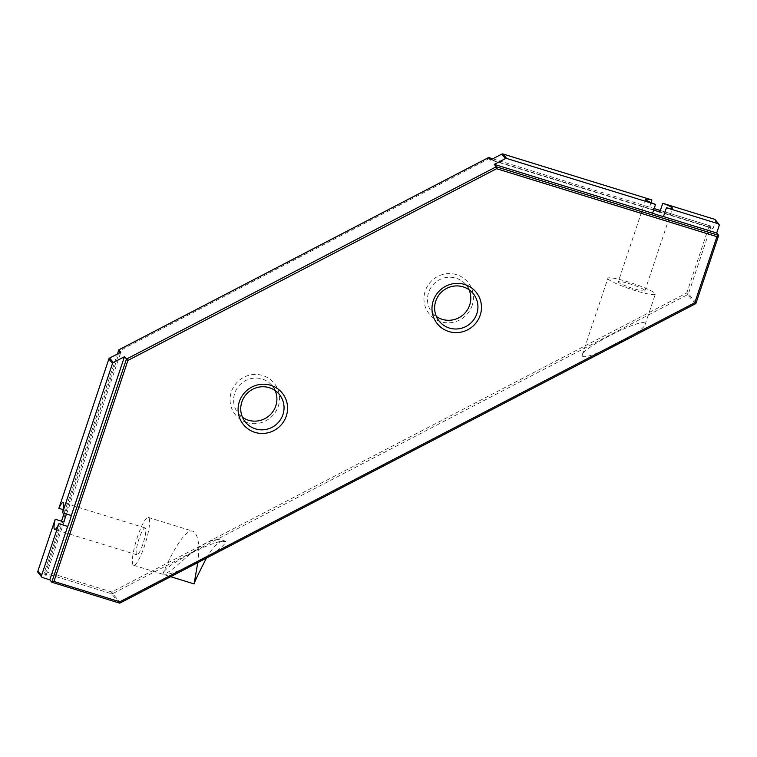 <?xml version="1.0" encoding="UTF-8"?>
<svg xmlns="http://www.w3.org/2000/svg" width="757" height="757" viewBox="0 0 757 757"><rect width="100%" height="100%" fill="white"/><g stroke="black" fill="none" stroke-linecap="round" stroke-linejoin="round"><path stroke-width="0.57" stroke-dasharray="3.79 2.84" d="M275.132 390.555A21.877 21.319 140.6 0 0 272.17 385.71A21.877 21.319 140.6 0 0 241.729 383.118A21.877 21.319 140.6 0 0 238.341 413.473A21.877 21.319 140.6 0 0 242.505 417.334M469.028 289.723A21.877 21.319 140.6 0 0 466.057 284.878A21.877 21.319 140.6 0 0 445.362 277.649A21.877 21.319 140.6 0 0 428.613 292.429A21.877 21.319 140.6 0 0 432.228 312.641A21.877 21.319 140.6 0 0 436.401 316.492M472.16 305.45A25.009 24.366 -39.4 0 1 430.146 314.978A25.009 24.366 -39.4 0 1 443.782 274.214A25.009 24.366 -39.4 0 1 472.16 305.45M246.933 422.586A25.009 24.366 -39.4 0 1 238.427 381.017A25.009 24.366 -39.4 0 1 279.068 393.555A25.009 24.366 -39.4 0 1 246.933 422.586M38.105 572.614A1.561 1.523 140.6 0 0 38.825 573.096L46.158 575.358L44.19 572.964L45.931 571.677L111.79 591.993L686.779 292.959L687.697 294.596A1.561 1.523 140.6 0 0 688.473 293.688L711.069 226.144L660.359 210.493L711.069 226.144L713.028 228.538L715.488 221.186A1.561 1.523 140.6 0 0 715.233 219.738M713.028 228.538L659.811 212.121M66.474 514.022A14.061 2.659 107.1 0 1 67.666 511.06L120.808 352.26M67.666 511.06L63.209 509.679M488.577 157.579L488.558 158.923L119.88 350.652L118.868 349.857M711.022 226.125L708.883 226.892L488.558 158.923M46.158 575.358L64.014 521.97M206.443 558.098C214.004 545.012 220.391 539.476 225.605 541.501L220.949 541.227C214.941 542.731 207.21 545.636 197.757 549.932C188.077 554.749 179.466 559.622 171.934 564.561C165.859 569.056 162.859 572.235 162.925 574.099L167.581 574.374C173.58 572.869 181.311 569.964 190.773 565.668C200.454 560.852 209.064 555.979 216.597 551.039C222.662 546.545 225.671 543.365 225.605 541.501C205.753 529.957 173.599 574.478 162.925 574.099C163.219 571.601 183.109 526.844 193.196 531.3C198.466 535.114 199.99 545.542 197.776 562.602M645.049 323.362C642.523 317.438 583.505 347.018 582.275 354.825L582.379 355.951C584.906 361.884 643.923 332.295 645.153 324.488L645.049 323.362M608.126 278.983A25.009 3.047 18.5 0 0 632.899 289.855A25.009 3.047 18.5 0 0 655.307 294.151A25.009 3.047 18.5 0 0 655.06 293.461A25.009 3.047 18.5 0 0 630.288 282.588A25.009 3.047 18.5 0 0 607.88 278.292A25.009 3.047 18.5 0 0 608.126 278.983M644.794 290.291A14.061 1.713 -161.5 0 1 644.936 290.688A14.061 1.713 -161.5 0 1 632.332 288.266A14.061 1.713 -161.5 0 1 618.393 282.153A14.061 1.713 -161.5 0 1 618.251 281.755A14.061 1.713 -161.5 0 1 630.855 284.178A14.061 1.713 -161.5 0 1 644.794 290.291M651.001 202.592L648.938 208.762A14.061 1.713 -161.5 0 1 653.651 210.058M648.938 208.762L490.631 159.926M133.118 564.902A25.009 4.731 107.1 0 1 136.941 538.492A25.009 4.731 107.1 0 1 148.363 517.476A25.009 4.731 107.1 0 1 145.514 542.76A25.009 4.731 107.1 0 1 133.62 565.261A25.009 4.731 107.1 0 1 133.118 564.902M136.563 554.607A14.061 2.659 107.1 0 1 138.711 539.75A14.061 2.659 107.1 0 1 145.136 527.922A14.061 2.659 107.1 0 1 143.537 542.154A14.061 2.659 107.1 0 1 136.847 554.805A14.061 2.659 107.1 0 1 136.563 554.607M119.88 350.652L45.931 571.677M696.033 302.989A1.561 1.523 -39.4 0 0 696.052 302.923L688.473 293.688L686.779 292.959L708.883 226.892M719.15 225.643L715.488 221.186M38.825 573.096L42.477 577.553M119.18 602.998A1.561 1.523 -39.4 0 1 119.104 602.979L111.516 593.734L44.19 572.964L61.516 521.204L44.19 572.898M492.779 158.809L654.143 208.582M111.516 593.734A1.561 1.523 140.6 0 0 112.698 593.63L111.79 591.993L111.516 593.734M695.304 303.812A1.561 1.523 -39.4 0 1 695.276 303.831L687.697 294.596L112.698 593.63L120.316 602.846M64.156 513.303L117.458 354.002M245.476 422.169L238.341 413.473M279.305 394.406L272.17 385.71M466.057 284.878L473.191 293.574M432.228 312.641L439.363 321.337M492.798 158.8L654.152 208.572M64.127 513.293L117.42 354.021M582.275 354.825L607.88 278.292M645.153 324.488L655.307 294.151M645.816 199.384L618.251 281.755M644.936 290.688L672.49 208.307M148.363 517.476L193.196 531.3M133.62 565.261L170.685 576.692M145.136 527.922L63.02 502.591M136.847 554.805L54.731 529.474"/><path stroke-width="1.14" d="M255.497 428.888A21.877 21.319 -39.4 0 1 245.476 422.169A21.877 21.319 -39.4 0 1 248.864 391.814A21.877 21.319 -39.4 0 1 279.305 394.406A21.877 21.319 -39.4 0 1 280.137 420.182A21.877 21.319 -39.4 0 1 255.497 428.888M254.958 432.37A25.009 24.366 140.6 0 0 287.092 403.339A25.009 24.366 140.6 0 0 246.451 390.801A25.009 24.366 140.6 0 0 254.958 432.37M480.193 315.234A25.009 24.366 140.6 0 0 451.815 283.998A25.009 24.366 140.6 0 0 438.171 324.762A25.009 24.366 140.6 0 0 480.193 315.234M242.505 417.334A21.877 21.319 140.6 0 0 248.362 420.192A21.877 21.319 140.6 0 0 271.195 413.767A21.877 21.319 140.6 0 0 275.132 390.555M476.806 313.786A21.877 21.319 -39.4 0 1 460.057 328.566A21.877 21.319 -39.4 0 1 439.363 321.337A21.877 21.319 -39.4 0 1 435.748 301.125A21.877 21.319 -39.4 0 1 452.506 286.345A21.877 21.319 -39.4 0 1 473.191 293.574A21.877 21.319 -39.4 0 1 476.806 313.786M436.401 316.492A21.877 21.319 140.6 0 0 469.671 305.09A21.877 21.319 140.6 0 0 469.028 289.723M718.895 224.195L715.233 219.738A1.561 1.523 140.6 0 0 714.523 219.265L662.763 203.292A14.061 1.713 -161.5 0 1 672.49 208.307A14.061 1.713 -161.5 0 1 666.425 207.749L718.175 223.722A1.561 1.523 -39.4 0 1 719.15 225.643L716.69 232.995L663.473 216.578A14.061 1.713 -161.5 0 1 652.591 213.219L494.283 164.383L505.468 158.573A1.561 1.523 -39.4 0 1 506.641 158.459L655.543 204.399A14.061 1.713 -161.5 0 1 645.958 199.772A14.061 1.713 -161.5 0 1 645.816 199.384A14.061 1.713 -161.5 0 1 651.891 199.943L651.001 202.592M653.651 210.058A14.061 1.713 -161.5 0 1 659.811 212.121L662.763 203.292M651.891 199.943L502.989 154.002A1.561 1.523 140.6 0 0 501.806 154.116L490.631 159.926L488.577 157.579M652.591 213.219L655.543 204.399M117.458 354.002L118.821 349.829L120.808 352.26L109.623 358.07A1.561 1.523 140.6 0 0 108.847 358.979L58.876 508.344A14.061 2.659 107.1 0 1 63.02 502.591A14.061 2.659 107.1 0 1 62.528 512.801L71.328 515.517L124.46 356.717L127.914 360.436L496.583 168.707L496.251 166.777L494.283 164.383M62.528 512.801L112.509 363.436A1.561 1.523 -39.4 0 1 113.285 362.527L124.46 356.717M716.69 232.995L718.658 235.455L716.917 236.676L694.812 302.743L119.814 601.777L53.955 581.461L51.817 582.228L49.811 579.815L42.477 577.553A1.561 1.523 -39.4 0 1 41.512 575.632L58.876 523.712A14.061 2.659 107.1 0 1 54.731 529.474A14.061 2.659 107.1 0 1 54.447 529.266A14.061 2.659 107.1 0 1 55.223 519.255L64.014 521.97A14.061 2.659 107.1 0 1 66.474 514.022M55.223 519.255L37.85 571.175A1.561 1.523 140.6 0 0 38.105 572.614L41.767 577.071M49.811 579.815L67.676 526.427L58.876 523.712M63.209 509.679L58.876 508.344M117.42 354.021L118.821 349.838L488.615 157.513M71.328 515.517A14.061 2.659 107.1 0 1 67.676 526.427M666.425 207.749L663.473 216.578M197.776 562.602L194.095 583.912C194.502 581.906 198.618 573.304 206.443 558.098M496.583 168.707L716.917 236.676M53.955 581.461L127.914 360.436M714.523 219.265L718.175 223.722M506.641 158.459L502.989 154.002M501.806 154.116L505.468 158.573M118.84 349.866L488.662 157.532L492.779 158.809M113.285 362.527L109.623 358.07M718.648 235.389L496.251 166.777L126.428 359.102L51.779 582.209M41.512 575.632L37.85 571.175M51.892 582.237L119.133 602.998L119.814 601.777L120.287 602.865A1.561 1.523 -39.4 0 1 119.18 602.998M108.847 358.979L112.509 363.436M654.143 208.582L660.359 210.503L654.152 208.572M120.316 602.846L695.304 303.86L694.812 302.743L696.071 302.97L718.592 235.559M696.033 302.989A1.561 1.523 -39.4 0 1 695.304 303.812M64.127 513.293L61.487 521.194L64.156 513.303M488.634 157.513L492.798 158.8M51.817 582.228L119.133 602.998A1.561 1.561 0 0 0 120.316 602.894L695.304 303.86A1.561 1.561 0 0 0 696.071 302.97L718.658 235.455M170.685 576.692L194.095 583.912"/></g></svg>
